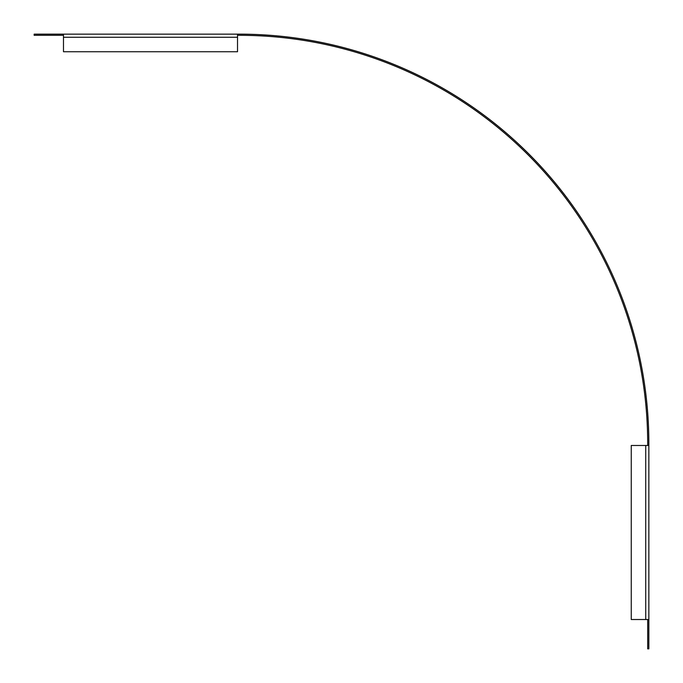 <?xml version="1.0" encoding="UTF-8"?>
<svg xmlns="http://www.w3.org/2000/svg" width="683" height="683" viewBox="0 0 683 683"><rect width="100%" height="100%" fill="white"/><g stroke="black" fill="none" stroke-linecap="round" stroke-linejoin="round"><path stroke-width="1.02" d="M63.485 35.32L34.15 35.32L34.15 34.15L237.522 34.15L63.485 34.15L63.485 51.746L237.522 51.746L237.522 34.15L239.477 34.15A409.373 409.373 0 0 1 648.85 443.523L648.85 619.515L631.254 619.515L631.254 445.478L648.85 445.478M647.68 445.478L647.68 443.523A408.203 408.203 0 0 0 239.477 35.32L237.522 35.32M648.85 619.515L648.85 648.85L647.68 648.85L647.68 619.515M645.725 445.478L645.725 619.515M63.485 37.275L237.522 37.275"/></g></svg>
